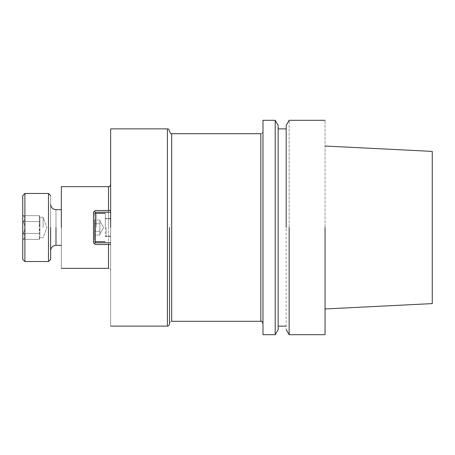 <?xml version="1.0" encoding="UTF-8"?>
<svg xmlns="http://www.w3.org/2000/svg" width="455" height="455" viewBox="0 0 455 455"><rect width="100%" height="100%" fill="white"/><g stroke="black" fill="none" stroke-linecap="round" stroke-linejoin="round"><path stroke-width="0.34" stroke-dasharray="2.27 1.71" d="M325.052 334.698L325.052 120.302L325.052 334.698M289.135 334.698L289.135 120.302L289.135 334.698M325.052 227.5L325.052 308.973L325.052 227.5M432.25 227.5L432.25 151.396L432.25 227.5M286.189 125.398L286.189 329.602L286.189 125.398M286.189 227.5L286.189 128.879L286.189 227.5M278.153 227.5L278.153 125.398L278.153 227.5M275.207 227.5L275.207 334.698L275.207 227.5M262.984 227.5L262.984 323.442L262.984 227.5M262.984 334.698L262.984 120.302L262.984 334.698M110.65 128.879L110.65 326.121L110.65 128.879M110.65 242.782L110.65 210.5L110.65 244.5L110.65 242.782L95.214 242.782L110.65 242.782L95.214 242.782L95.214 212.218L95.214 242.782L94.361 243.641L95.214 242.782L95.214 212.218L110.65 212.218L110.65 210.5L110.65 212.218L95.214 212.218L94.361 211.359L95.214 210.5L110.65 210.5L95.214 210.5L94.361 211.359L95.214 212.218L110.65 212.218L110.65 242.782L110.65 210.5L95.214 210.5L110.65 210.5L110.65 244.5L95.214 244.5L110.65 244.5L110.65 210.5L110.65 212.218L95.214 212.218L94.361 211.359L93.502 212.218L93.502 242.782L93.502 212.218L95.214 210.5L94.361 211.359L95.214 210.5L110.65 210.5L95.214 210.5L94.361 211.359L95.214 212.218L95.214 242.782L110.65 242.782L110.65 244.5L110.65 242.782L95.214 242.782L95.214 212.218L110.65 212.218L95.214 212.218L94.361 211.359L93.502 212.218L93.502 242.782L95.214 244.5L93.502 242.782L94.361 243.641L95.214 242.782L94.361 243.641L95.214 242.782L95.214 212.218L94.361 211.359L93.502 212.218L93.502 242.782L93.502 212.218L94.361 211.359L93.502 212.218L93.502 242.782L95.214 244.5L110.65 244.5L95.214 244.5L93.502 242.782L94.361 243.641L95.214 242.782L110.65 242.782M61.34 227.5L61.34 209.653L61.34 227.5M61.34 186.658L61.34 268.342L61.34 186.658M93.502 227.5L93.502 241.759L93.502 227.5M105.293 227.5L105.293 213.241L105.293 227.5M94.572 231.265L94.572 219.975L94.572 235.025L94.572 219.975L94.572 235.025L94.572 219.975L94.572 235.025L94.572 219.975L94.572 235.025L94.572 231.265L99.89 231.265L99.89 233.142L99.89 219.975L99.89 233.142L99.89 231.265L94.572 231.265L99.89 231.265L99.89 223.735L94.572 223.735L99.89 223.735L99.89 221.858L99.89 235.025L99.89 231.265L99.89 235.025L94.572 235.025L99.89 235.025L99.89 227.5L99.89 231.265L94.572 231.265L99.89 231.265L99.89 233.142L99.89 219.975L94.572 219.975L99.89 219.975L99.89 223.735L94.572 223.735L99.89 223.735L99.89 227.5L99.89 219.975L99.89 233.142L99.89 231.265L94.572 231.265L99.89 231.265L99.89 223.735L94.572 223.735L99.89 223.735L99.89 221.858L99.89 235.025L99.89 231.265L99.89 235.025L94.572 235.025L99.89 235.025L99.89 227.5L99.89 231.265L94.572 231.265M94.572 227.5L94.572 239.722L94.572 227.5M50.624 227.5L50.624 204.289L50.624 227.5M50.624 259.39L50.624 195.61L50.624 259.39M22.75 227.5L22.75 259.39L22.75 227.5M48.48 193.466L48.48 261.534L48.48 193.466M24.894 227.5L24.894 193.466L24.894 227.5M23.205 221.562C25.275 225.526 25.275 229.485 23.205 233.438C25.281 235.4 25.281 237.379 23.205 239.37C25.281 237.408 25.281 235.428 23.205 233.438C25.275 229.485 25.275 225.526 23.205 221.562C25.281 219.6 25.281 217.621 23.205 215.63C25.281 217.592 25.281 219.572 23.205 221.562L39.323 221.562L23.205 221.562C25.275 225.526 25.275 229.485 23.205 233.438L39.323 233.438L39.323 239.37L39.323 215.63L39.323 221.562L39.903 227.5L39.323 233.438L39.323 239.37L39.323 221.562L23.205 221.562C25.281 219.6 25.281 217.621 23.205 215.63L39.323 215.63L39.323 221.562L39.323 215.63L23.205 215.63C25.281 217.592 25.281 219.572 23.205 221.562L39.323 221.562L39.903 227.5L39.909 217.24L39.909 237.76L39.909 227.5L39.323 233.438L23.205 233.438C25.281 235.4 25.281 237.379 23.205 239.37L39.323 239.37L23.205 239.37C25.281 237.408 25.281 235.428 23.205 233.438C25.275 229.485 25.275 225.526 23.205 221.562M43.117 227.5L43.117 217.24L43.117 227.5M105.355 227.5L105.355 236.611L105.355 227.5M95.214 244.5L110.65 244.5L95.214 244.5L94.361 243.641L95.214 244.5M99.89 219.975L94.572 219.975L99.89 219.975L99.89 227.5L99.89 219.975M99.89 221.858L99.89 220.982L99.89 221.858M99.89 223.735L94.572 223.735L99.89 223.735M23.205 233.438L39.323 233.438L23.205 233.438M39.909 227.5L39.909 217.24L39.909 227.5M260.84 227.5L260.84 133.702L260.84 227.5M171.683 227.5L171.683 321.298C171.228 320.718 170.517 321.435 169.539 323.442C170.517 321.435 171.228 320.718 171.683 321.298L171.683 227.5M167.394 227.5L167.394 128.879L167.394 227.5M108.512 227.5L108.512 210.5L108.512 227.5M108.512 186.658L108.512 268.342C109.376 268.092 110.093 268.808 110.65 270.486C110.093 268.808 109.376 268.092 108.512 268.342L108.512 186.658M96.289 227.5L96.289 213.566L96.289 227.5M55.982 245.347L55.982 209.653L55.982 245.347M106.151 227.5L106.151 236.077L106.151 227.5M260.84 133.702C261.363 134.248 262.074 133.531 262.984 131.558C262.074 133.531 261.363 134.248 260.84 133.702M93.502 241.759L105.293 241.759L93.502 241.759M93.502 213.241L105.293 213.241L93.502 213.241M105.293 213.566L96.289 213.566C95.675 213.304 95.101 213.873 94.572 215.278C95.101 213.873 95.675 213.304 96.289 213.566C95.675 213.304 95.101 213.873 94.572 215.278C95.101 213.873 95.675 213.304 96.289 213.566L105.293 213.566M105.293 241.434L96.289 241.434C95.675 241.696 95.101 241.127 94.572 239.722C95.101 241.127 95.675 241.696 96.289 241.434C95.675 241.696 95.101 241.127 94.572 239.722C95.101 241.127 95.675 241.696 96.289 241.434L105.293 241.434M103.655 227.5L99.89 220.982L103.655 227.5L99.89 234.018L103.655 227.5L99.89 220.982L103.655 227.5L99.89 234.018L103.655 227.5M23.205 215.63L22.75 215.169L23.205 215.63M23.205 239.37L22.75 239.831L23.205 239.37M39.909 217.24L39.323 215.63L39.909 217.24L43.117 217.24L46.854 227.5L43.117 237.76L39.909 237.76L39.323 239.37L39.909 237.76L43.117 237.76L46.854 227.5L43.117 217.24L39.909 217.24M110.65 218.923L106.151 218.923L105.355 218.389L110.65 218.389L105.355 218.389L110.65 218.389L105.355 218.389L106.151 218.923L105.355 218.389L106.151 218.923L110.65 218.923M110.65 236.077L106.151 236.077L105.355 236.611L110.65 236.611L105.355 236.611L110.65 236.611L105.355 236.611L106.151 236.077L105.355 236.611L106.151 236.077L110.65 236.077"/><path stroke-width="0.68" d="M325.052 227.5L325.052 334.698L325.052 227.5M289.135 227.5L289.135 334.698L325.052 334.698L289.135 334.698L289.135 227.5M432.25 303.604L432.25 151.396L325.052 146.027L432.25 151.396L432.25 303.604L325.052 308.973L432.25 303.604M286.189 227.5L286.189 125.398L289.135 120.302L325.052 120.302L289.135 120.302L286.189 125.398L286.189 227.5M278.153 227.5L278.153 125.398L275.207 120.302L275.207 227.5L275.207 120.302L262.984 120.302L262.984 334.698L275.207 334.698L275.207 227.5L275.207 334.698L278.153 329.602L278.153 125.398L275.207 120.302L262.984 120.302L262.984 334.698L275.207 334.698L278.153 329.602L278.153 227.5M169.539 227.5L169.539 323.977L169.539 227.5M110.65 227.5L110.65 128.879L110.65 227.5M61.34 227.5L61.34 186.658L108.512 186.658C109.376 186.908 110.093 186.192 110.65 184.514C110.093 186.192 109.376 186.908 108.512 186.658L108.512 210.5L108.512 186.658L61.34 186.658L61.34 227.5M95.214 210.5L110.65 210.5L95.214 210.5L94.361 211.359L95.214 212.218L95.214 242.782L110.65 242.782L95.214 242.782L94.361 243.641L95.214 244.5L110.65 244.5L95.214 244.5L93.502 242.782L93.502 212.218L94.361 211.359L95.214 212.218L95.214 242.782L94.361 243.641L93.502 242.782L93.502 212.218L95.214 210.5M110.65 212.218L95.214 212.218L110.65 212.218M50.624 227.5L50.624 259.39L48.48 261.534L48.48 193.466L24.894 193.466L24.894 261.534L24.894 193.466L22.75 195.61L24.894 193.466L48.48 193.466L48.48 261.534L24.894 261.534L22.75 259.39L22.75 195.61L22.75 259.39L24.894 261.534L48.48 261.534L50.624 259.39L50.624 227.5M260.84 321.298L260.84 133.702L171.683 133.702C171.228 134.282 170.517 133.565 169.539 131.558C170.517 133.565 171.228 134.282 171.683 133.702L171.683 321.298L171.683 133.702L260.84 133.702L260.84 321.298L171.683 321.298L260.84 321.298C261.363 320.752 262.074 321.469 262.984 323.442C262.074 321.469 261.363 320.752 260.84 321.298M167.394 326.121L167.394 128.879C168.049 129.487 168.077 127.633 169.539 131.023C168.077 127.633 168.049 129.487 167.394 128.879L110.65 128.879L167.394 128.879L167.394 326.121C168.049 325.513 168.077 327.367 169.539 323.977C168.077 327.367 168.049 325.513 167.394 326.121L110.65 326.121L167.394 326.121M108.512 268.342L108.512 244.5L108.512 268.342L61.34 268.342L108.512 268.342M55.982 227.5L55.982 245.347C52.729 245.666 50.937 247.452 50.624 250.711C50.937 247.452 52.729 245.666 55.982 245.347L55.982 227.5M286.189 329.602L289.135 334.698L286.189 329.602M278.153 326.121L286.189 326.121L278.153 326.121M278.153 128.879L286.189 128.879L278.153 128.879M50.624 195.61L48.48 193.466L50.624 195.61M61.34 209.653L55.982 209.653C52.729 209.334 50.937 207.548 50.624 204.289C50.937 207.548 52.729 209.334 55.982 209.653L61.34 209.653M61.34 245.347L55.982 245.347L61.34 245.347"/></g></svg>

